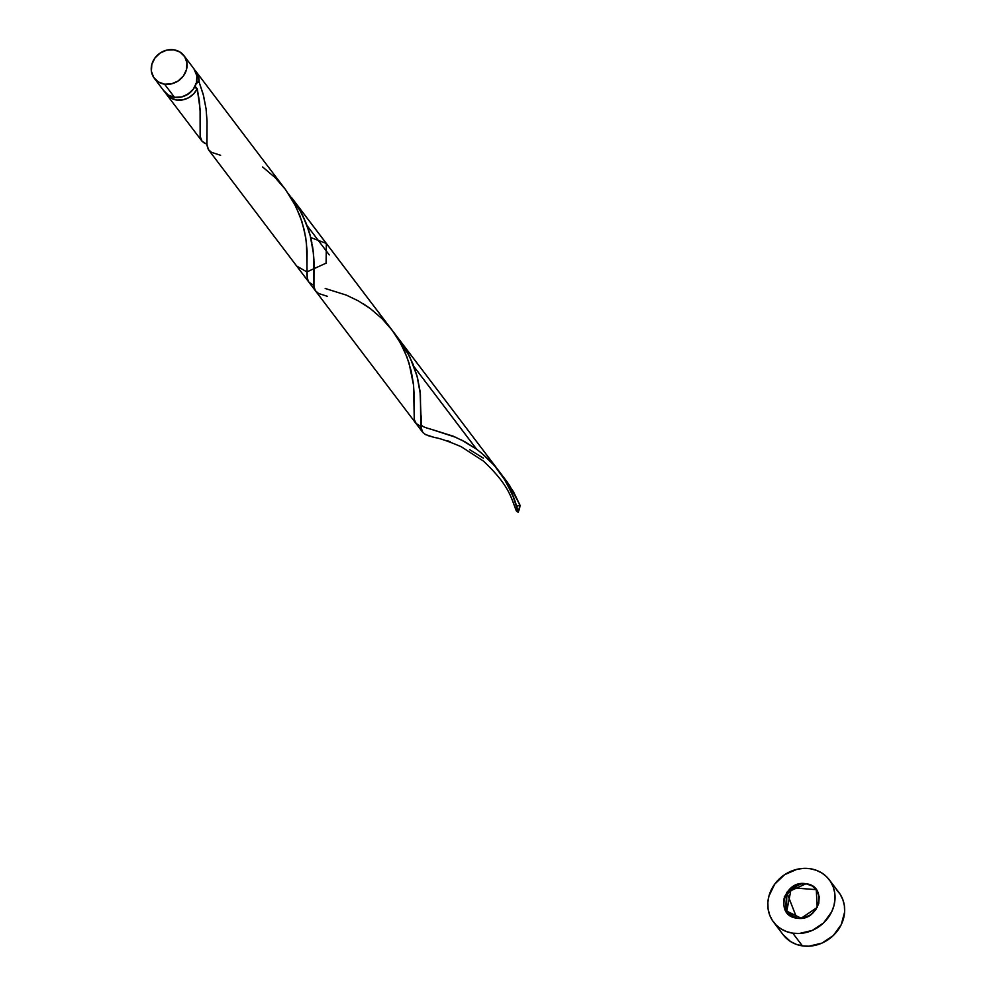 <?xml version="1.0" encoding="UTF-8"?>
<svg xmlns="http://www.w3.org/2000/svg" width="996" height="996" viewBox="0 0 996 996"><rect width="100%" height="100%" fill="white"/><g stroke="black" fill="none" stroke-linecap="round" stroke-linejoin="round"><path stroke-width="1.49" d="M163.593 90.462L168.224 95.031L174.512 97.322A18.663 16.608 -37.2 0 0 193.734 88.557A18.663 16.608 -37.2 0 0 193.983 68.849L184.036 55.726A18.663 16.608 142.8 0 1 183.774 75.435A18.663 16.608 142.8 0 1 164.552 84.187L174.512 97.322L181.496 96.986L188.12 94.097L193.373 89.067L196.449 82.68L196.897 75.908L193.859 68.687M154.293 78.273L164.24 91.395A18.663 16.608 -37.2 0 0 174.512 97.322L164.552 84.187A18.663 16.608 142.8 0 1 154.293 78.273A18.663 16.608 142.8 0 1 154.542 58.565A18.663 16.608 142.8 0 1 173.777 49.8L166.78 50.124L160.169 53.025L154.915 58.042L151.828 64.429L151.38 71.202L153.645 77.339L158.277 81.896L164.552 84.187L171.536 83.863L178.16 80.962L183.413 75.945L186.501 69.558L186.937 62.785L184.683 56.648L180.052 52.091L173.777 49.8A18.663 16.608 142.8 0 1 184.036 55.726M186.177 95.243A14.928 13.284 -37.2 0 0 191.755 91.01M773.543 922.072L783.167 934.771A34.985 31.137 -37.2 0 0 802.415 945.876A34.985 31.137 -37.2 0 0 838.458 929.455A34.985 31.137 -37.2 0 0 838.931 892.503L829.295 879.804A34.985 31.137 142.8 0 1 828.821 916.756A34.985 31.137 142.8 0 1 792.779 933.177L802.415 945.876L792.779 933.177A34.985 31.137 142.8 0 1 773.543 922.072A34.985 31.137 142.8 0 1 774.017 885.12A34.985 31.137 142.8 0 1 810.059 868.699A34.985 31.137 142.8 0 1 829.295 879.804M176.566 100.023A18.663 16.608 142.8 0 1 166.295 94.097A18.663 16.608 142.8 0 1 165.361 92.703L170.279 97.733L176.566 100.023A18.663 16.608 142.8 0 0 197.245 88.769L193.635 93.91L188.568 97.77L182.654 99.886L176.566 100.023M204.765 143.374L202.039 141.233L200.134 136.34L200.096 109.249L197.245 88.769L199.486 101.841L200.246 113.556L200.246 137.087L201.889 141.046L206.62 144.208M310.727 237.546L326.352 243.447L326.103 263.156L306.88 271.92L296.621 265.994L308.959 282.266L307.428 279.079L306.88 274.647L307.117 251.054L305.685 237.21L302.074 221.996L295.824 206.396L285.578 189.676L196.038 71.563A18.663 16.608 142.8 0 1 199.076 81.921L203.147 94.122L206.06 108.713L207.044 121.798L206.807 143.86L208.45 149.686L415.805 423.2M369.591 308.075L362.756 303.481M421.482 426.761L416.316 423.798L414.261 419.54L413.601 385.44L409.057 363.104L404.637 351.401L398.674 339.91L391.241 329.041M416.316 423.798L415.606 422.927M456.106 437.418L431.841 429.5M476.661 449.246L414.025 366.69L476.561 449.184L461.198 439.821M307.042 225.582L329.29 254.926L307.042 225.582M220.614 155.289L211.526 152.338L208.376 149.562L206.956 145.354L207.031 120.927L206.085 108.975L203.57 95.753L199.076 81.921L198.391 76.144L194.93 70.255A18.663 16.608 142.8 0 1 196.038 71.563M285.578 189.676L284.258 187.933M515.978 508.209L517.497 506.03L520.024 505.246L509.479 485.289L502.333 475.802L513.5 491.763L520.024 505.246L513.363 491.526L502.333 475.802L513.5 491.763L520.024 505.246L518.181 512.081L512.517 494.576L503.366 477.358L494.414 465.53L480.981 452.57M469.726 449.694L483.384 458.172M447.279 440.755L450.204 441.639M427.57 435.489L434.704 437.543M425.031 434.293L426.213 434.916M395.3 334.644L407.638 352.671L413.103 364.299L417.025 376.002L420.424 394.453L420.735 425.603L421.408 429.799L423.188 432.862M422.429 431.915L420.735 425.603L420.424 394.453L417.025 376.002L409.63 356.518L398.051 338.03L409.63 356.518L417.025 376.002L420.424 394.453L420.735 425.603L421.408 429.799L423.138 432.799M288.317 193.535L300.655 211.563L306.121 223.191L310.042 234.894L313.441 253.345L313.752 284.495L314.425 288.691L316.155 291.691M516.787 506.69A3.735 3.324 142.8 0 1 520.024 505.246L518.181 512.081L512.517 494.576L503.366 477.358L494.414 465.53L481.068 452.645L494.414 465.53L505.98 481.566L514.247 498.971L518.181 512.081L515.878 509.479M314.885 289.824L314.425 288.691L314.885 289.824M314.101 287.433L313.752 284.495L314.101 287.433M313.69 280.909L313.827 276.676L313.69 280.909M314.001 271.771L314.076 266.206L314.001 271.771M314.039 263.193L314.076 266.206L314.039 263.193M313.939 260.068L313.441 253.345L313.939 260.068M313.043 249.834L312.507 246.224L313.043 249.834M311.823 242.489L311.001 238.704L311.823 242.489M310.042 234.894L308.897 231.01L310.042 234.894M306.121 223.191L308.897 231.01L302.66 215.41L306.121 223.191M300.655 211.563L302.66 215.41L300.655 211.563M293.696 200.445L499.033 471.208L293.696 200.445M516.003 510.052C510.898 497.129 509.18 485.388 483.434 461.098L461.322 446.768C448.511 441.303 439.597 438.215 434.567 437.505L425.491 434.555L422.329 431.778L420.91 427.57L420.922 414.622C422.715 425.865 416.602 425.23 432.177 429.575L453.317 436.223L465.319 442L476.561 449.184L414.025 366.69L476.561 449.184C498.361 465.829 512.23 486.795 518.181 512.081A3.735 3.324 142.8 0 1 515.928 509.753M520.024 505.246A18.663 16.608 142.8 0 1 518.181 512.081L520.024 505.246M796.812 918.138C818.899 922.508 828.684 885.992 806.025 883.751C783.952 879.368 774.166 915.897 796.812 918.138C774.166 915.897 783.952 879.368 806.025 883.751C828.684 885.992 818.899 922.508 796.812 918.138C818.899 922.508 828.684 885.992 806.025 883.751C828.684 885.992 818.899 922.508 796.812 918.138C774.166 915.897 783.952 879.368 806.025 883.751L786.803 892.503L786.554 912.212L796.812 918.138L786.803 892.503L785.433 910.493L801.195 918.237L817.206 907.443L816.284 889.665L791.384 887.71L786.554 912.212L796.812 918.138L790.525 915.847L785.906 911.29L783.64 905.152L784.089 898.38L787.164 891.993L792.418 886.963L799.041 884.075L806.025 883.751L812.313 886.029L816.944 890.598L819.198 896.724L818.762 903.509L815.674 909.896L810.42 914.913L803.797 917.814L796.812 918.138M186.14 95.267L191.78 90.997M194.942 86.154L197.245 88.769A3.735 3.324 -37.2 0 1 194.992 86.453M196.411 82.805A3.735 3.324 -37.2 0 1 199.076 81.921L195.602 83.676M784.325 896.861L794.173 887.448L801.357 883.664A34.985 31.137 -37.2 0 0 784.811 896.213M810.059 868.699L803.548 868.375L796.962 869.309L784.549 874.737L774.701 884.162L768.912 896.139L767.854 902.513L768.09 908.838L769.597 914.851L772.323 920.341L776.183 925.072L781.001 928.882L786.603 931.621L792.779 933.177L799.29 933.501L812.3 930.413L823.655 922.856L831.623 911.95L833.926 905.75L834.984 899.363L834.76 893.038L833.254 887.025L830.515 881.547L826.668 876.804L821.837 872.994L816.234 870.255L810.059 868.699M783.093 934.671L790.625 941.594L796.24 944.32L802.415 945.876L808.914 946.2L821.924 943.125L833.279 935.555L841.247 924.649L844.62 912.062L844.384 905.738L842.877 899.724L840.138 894.246L836.291 889.503M420.922 414.622L420.051 391.191L417.536 377.97L413.041 364.138L406.38 350.418L395.35 334.693M327.584 296.397L318.508 293.447L315.346 290.67L313.939 286.462L314.014 262.035L313.068 250.083L310.553 236.861L306.058 223.029L299.398 209.309L288.367 193.585M262.608 166.967L275.008 177.512L285.254 189.24L293.696 202.3L300.033 216.082L304.228 229.877L306.469 242.937L307.229 278.195L308.872 282.154L313.815 285.404M325.194 288.466L346.334 295.115L358.336 300.892L370.462 308.723L381.991 318.62L392.237 330.348L400.678 343.408L407.015 357.19L411.199 370.985L413.452 384.045L414.212 395.773L414.212 419.304L415.855 423.263L420.798 426.512M166.295 94.097L201.852 140.984M392.05 330.112L326.352 243.447M505.856 480.209L507.736 482.687M422.628 432.202L315.682 291.131M506.404 480.919L400.417 341.13M291.89 197.992L499.033 471.208"/></g></svg>
